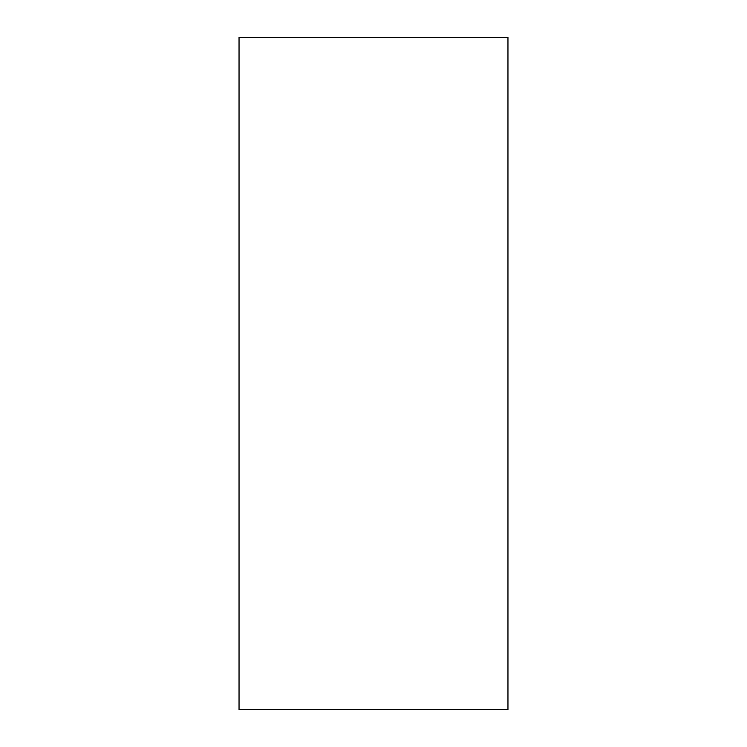 <?xml version="1.0" encoding="UTF-8"?>
<svg xmlns="http://www.w3.org/2000/svg" width="747" height="747" viewBox="0 0 747 747"><rect width="100%" height="100%" fill="white"/><g stroke="black" fill="none" stroke-linecap="round" stroke-linejoin="round"><path stroke-width="1.12" d="M507.96 709.65L239.04 709.65L239.04 37.35L507.96 37.35L507.96 709.65"/></g></svg>
